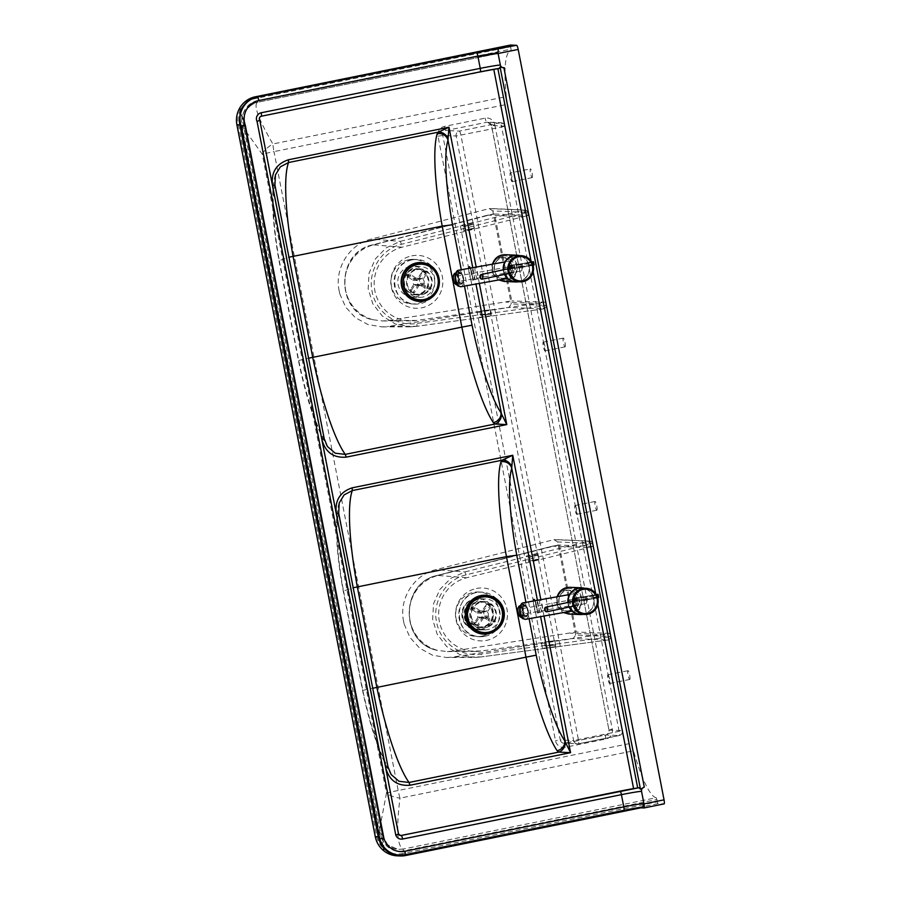 <?xml version="1.0" encoding="UTF-8"?>
<svg xmlns="http://www.w3.org/2000/svg" width="901" height="901" viewBox="0 0 901 901"><rect width="100%" height="100%" fill="white"/><g stroke="black" fill="none" stroke-linecap="round" stroke-linejoin="round"><path stroke-width="0.68" stroke-dasharray="4.5 3.38" d="M481.866 636.151A22.311 21.928 92.5 0 0 478.566 591.98A22.311 21.928 92.5 0 0 455.748 615.991A22.311 21.928 92.5 0 0 481.866 636.151M532.164 177.621A4.46 0.8 -101.5 0 0 532.198 177.621A4.46 0.8 -101.5 0 0 532.119 173.183A4.46 0.8 -101.5 0 0 530.464 168.87A4.46 0.8 -101.5 0 0 530.419 168.87A4.46 0.8 -101.5 0 0 530.498 173.307A4.46 0.8 -101.5 0 0 532.164 177.621M510.383 172.936A4.46 0.8 78.5 0 1 512.038 177.249A4.46 0.8 78.5 0 1 512.117 181.687A4.46 0.8 78.5 0 1 512.083 181.687A4.46 0.8 78.5 0 1 510.428 177.373A4.46 0.8 78.5 0 1 510.349 172.936A4.46 0.8 78.5 0 1 510.383 172.936L530.419 168.87M565.051 346.84A4.46 0.8 -101.5 0 0 565.085 346.84A4.46 0.8 -101.5 0 0 565.006 342.403A4.46 0.8 -101.5 0 0 563.35 338.089A4.46 0.8 -101.5 0 0 563.316 338.089A4.46 0.8 -101.5 0 0 563.395 342.526A4.46 0.8 -101.5 0 0 565.051 346.84M543.28 342.155A4.46 0.8 78.5 0 1 544.936 346.468A4.46 0.8 78.5 0 1 545.015 350.906A4.46 0.8 78.5 0 1 544.981 350.917A4.46 0.8 78.5 0 1 543.314 346.592A4.46 0.8 78.5 0 1 543.235 342.166A4.46 0.8 78.5 0 1 543.28 342.155M629.709 679.444A4.46 0.8 -101.5 0 0 629.743 679.444A4.46 0.8 -101.5 0 0 629.664 675.007A4.46 0.8 -101.5 0 0 628.008 670.693A4.46 0.8 -101.5 0 0 627.963 670.693A4.46 0.8 -101.5 0 0 628.042 675.131A4.46 0.8 -101.5 0 0 629.709 679.444M607.927 674.77A4.46 0.8 78.5 0 1 609.583 679.084A4.46 0.8 78.5 0 1 609.662 683.521A4.46 0.8 78.5 0 1 609.628 683.521A4.46 0.8 78.5 0 1 607.972 679.208A4.46 0.8 78.5 0 1 607.893 674.77A4.46 0.8 78.5 0 1 607.927 674.77M596.811 510.225A4.46 0.8 -101.5 0 0 596.845 510.225A4.46 0.8 -101.5 0 0 596.766 505.788A4.46 0.8 -101.5 0 0 595.111 501.474A4.46 0.8 -101.5 0 0 595.077 501.474A4.46 0.8 -101.5 0 0 595.156 505.911A4.46 0.8 -101.5 0 0 596.811 510.225M575.041 505.54A4.46 0.8 78.5 0 1 576.696 509.865A4.46 0.8 78.5 0 1 576.775 514.291A4.46 0.8 78.5 0 1 576.741 514.302A4.46 0.8 78.5 0 1 575.075 509.989A4.46 0.8 78.5 0 1 574.996 505.551A4.46 0.8 78.5 0 1 575.041 505.54M480.897 629.36A15.475 15.204 92.5 0 0 478.949 598.669A15.475 15.204 92.5 0 0 474.996 599.03L474.444 599.007A15.475 15.204 92.5 0 0 477.068 629.562A15.475 15.204 92.5 0 0 480.346 629.337L480.897 629.36A15.475 15.204 -87.5 0 1 462.438 615.282A15.475 15.204 -87.5 0 1 474.996 599.03M487.891 629.585A15.475 15.204 -87.5 0 1 469.793 615.608A15.475 15.204 -87.5 0 1 485.616 598.962A15.475 15.204 -87.5 0 1 487.891 629.585M478.859 599.199A15.475 15.204 92.5 0 0 481.483 629.754A15.475 15.204 92.5 0 0 484.761 629.529L482.553 629.439A15.475 15.204 -87.5 0 1 464.803 615.563A15.475 15.204 -87.5 0 1 476.652 599.097L478.859 599.199A15.475 15.204 -87.5 0 0 480.807 629.889A15.475 15.204 -87.5 0 0 484.761 629.529M410.011 266.493A15.475 15.204 92.5 0 0 412.286 297.116A15.475 15.204 92.5 0 0 428.11 280.47A15.475 15.204 92.5 0 0 410.011 266.493M422.558 297.116A15.475 15.204 -87.5 0 1 404.459 283.139A15.475 15.204 -87.5 0 1 420.283 266.493A15.475 15.204 -87.5 0 1 422.558 297.116M408.705 259.781A22.311 21.928 92.5 0 0 411.994 303.952A22.311 21.928 92.5 0 0 434.823 279.941A22.311 21.928 92.5 0 0 408.705 259.781M475.368 267.282A5.947 1.07 -101.5 0 0 475.323 267.282A5.947 1.07 -101.5 0 0 475.424 273.194A5.947 1.07 -101.5 0 0 477.631 278.95A5.947 1.07 -101.5 0 0 477.688 278.95A5.947 1.07 -101.5 0 0 477.575 273.037A5.947 1.07 -101.5 0 0 475.368 267.282M540.014 599.886A5.947 1.07 -101.5 0 0 539.969 599.897A5.947 1.07 -101.5 0 0 540.071 605.81A5.947 1.07 -101.5 0 0 542.289 611.554A5.947 1.07 -101.5 0 0 542.334 611.554A5.947 1.07 -101.5 0 0 542.233 605.641A5.947 1.07 -101.5 0 0 540.014 599.886M499.897 257.742A10.418 10.226 92.5 0 0 501.44 278.353A10.418 10.226 92.5 0 0 512.083 267.147A10.418 10.226 92.5 0 0 499.897 257.742M564.555 590.346A10.418 10.226 92.5 0 0 566.087 610.968A10.418 10.226 92.5 0 0 576.741 599.762A10.418 10.226 92.5 0 0 564.555 590.346M382.598 849.778L383.466 848.438L383.894 850.871M658 803.624L402.758 855.387L402.083 853.619L657.336 801.867L658 803.624L664.071 803.895M384.254 849.677L382.576 836.196L243.811 122.322C241.13 112.771 252.089 102.252 257.787 102.23C247.505 105.394 242.887 112.4 243.923 123.257L243.811 122.322M238.776 109.888L240.049 110.609A22.018 21.635 92.5 0 0 238.314 124.439L376.697 836.331A22.018 21.635 92.5 0 0 383.466 848.438L240.308 109.156L239.553 108.334M382.283 835.058L379.163 831.522L386.473 793.139A17.851 7.658 -172.6 0 0 399.999 798.162C396.17 828.807 397.15 845.791 402.961 849.102L397.949 849.373L387.768 844.868L382.283 835.058L243.867 122.829L240.308 109.156M510.518 45.061L510.563 46.784L255.31 98.547A22.018 21.635 92.5 0 0 240.522 109.607M240.026 114.044A23.798 23.392 -87.5 0 1 258.058 96.925L497.679 48.609M657.336 801.867L656.874 799.514L403.625 850.859C395.742 852.121 389.311 849.598 384.31 843.268L382.576 840.385M403.625 850.859L402.961 849.102L656.21 797.745L656.874 799.514M656.21 797.745A84.018 15.159 78.5 0 1 633.516 750.815L399.999 798.162A17.851 3.221 -101.5 0 1 398.186 790.492A17.851 0.788 -11 0 0 386.473 793.139L262.292 154.262L241.997 125.847L243.923 123.257M631.691 743.145L507.5 104.268L273.994 151.616A17.851 3.221 -101.5 0 1 272.845 143.98L506.351 96.632A84.018 15.159 78.5 0 1 510.676 50.918A84.018 15.159 78.5 0 1 511.036 50.873L257.787 102.23C253.057 104.493 258.08 118.403 272.845 143.98A17.851 8.976 -30.3 0 0 262.292 154.262A17.851 0.788 169 0 1 273.994 151.616L398.186 790.492L631.691 743.145A17.851 3.221 -101.5 0 0 633.516 750.815M506.351 96.632A17.851 3.221 -101.5 0 0 507.5 104.268M257.787 102.23L257.765 100.495L511.013 49.138L511.036 50.873L257.359 102.286C250.827 103.908 246.288 107.32 243.732 112.524C241.682 117.243 241.108 121.68 241.997 125.847L379.163 831.522C378.825 832.727 382.677 842.277 386.585 844.642L397.938 849.373C391.169 849.463 383.781 842.345 382.531 835.993M511.013 49.138L510.563 46.784M499.131 68.431L260.997 116.24A2.478 2.433 92.5 0 0 259.511 120.148L398.276 834.022A2.523 2.478 92.5 0 0 400.551 835.542M259.511 120.148L259.725 120.16A2.478 2.433 -87.5 0 1 261.211 116.252L261.267 116.24M398.276 834.022L259.725 120.16M642.695 806.958L404.774 854.711A22.131 21.748 -87.5 0 1 399.706 855.128M476.652 599.097A15.475 15.204 92.5 0 0 478.6 629.799A15.475 15.204 92.5 0 0 482.553 629.439M480.346 629.337A15.475 15.204 -87.5 0 1 461.886 615.259A15.475 15.204 -87.5 0 1 474.444 599.007M343.518 590.977L362.833 690.369A92.488 16.68 -101.5 0 0 387.959 766.841L338.641 513.165A92.488 16.68 -101.5 0 0 343.518 590.977L353.192 587.756M362.833 690.369L372.732 688.251M279.31 260.659L298.715 360.49A92.488 16.68 -101.5 0 0 324.18 438.742L274.873 185.099A92.488 16.68 -101.5 0 0 279.31 260.659L288.939 257.224M298.715 360.49L308.57 358.215M414.55 270.424A12.49 12.276 92.5 0 0 418.785 294.413A12.49 12.276 92.5 0 0 431.399 279.715A12.49 12.276 92.5 0 0 414.55 270.424M411.261 270.277A12.49 12.276 92.5 0 0 415.485 294.278A12.49 12.276 92.5 0 0 428.11 279.569A12.49 12.276 92.5 0 0 411.261 270.277M424.326 293.996A13.087 12.862 92.5 0 0 419.9 268.858A13.087 12.862 92.5 0 0 406.678 284.265A13.087 12.862 92.5 0 0 424.326 293.996M421.015 293.85A13.087 12.862 92.5 0 0 416.589 268.712A13.087 12.862 92.5 0 0 403.366 284.119A13.087 12.862 92.5 0 0 421.015 293.85M419.922 299.83A17.851 17.536 92.5 0 0 438.134 280.639A17.851 17.536 92.5 0 0 421.454 264.162M420.891 273.544L423.053 271.077A12.49 12.276 -87.5 0 1 424.033 271.73L421.859 274.197A9.517 9.359 92.5 0 0 420.891 273.544L417.647 278.533A3.57 3.503 92.5 0 0 413.66 279.366L408.761 276.078A9.517 9.359 92.5 0 0 408.119 277.069L406.227 275.458A12.49 12.276 -87.5 0 1 406.869 274.467L406.171 275.469L410.09 275.627L417.433 280.549A3.57 3.503 92.5 0 0 418.244 284.603L413.39 292.082L409.482 291.901L410.597 289.412A9.517 9.359 92.5 0 0 411.566 290.066L410.507 292.577A12.49 12.276 -87.5 0 1 409.527 291.924L414.37 292.746L419.224 285.257L414.809 285.065A3.57 3.503 92.5 0 0 418.796 284.232L423.211 284.423L430.554 289.356L426.691 289.187L423.695 287.52A9.517 9.359 92.5 0 0 424.337 286.529L427.333 288.196A12.49 12.276 -87.5 0 1 426.691 289.187M424.337 286.529L419.438 283.241A3.57 3.503 92.5 0 0 418.627 279.186L423.042 279.378L427.896 271.899L424.033 271.73M418.627 279.186L421.859 274.197M427.896 271.899A12.49 12.276 92.5 0 0 426.916 271.246L423.053 271.077M418.796 284.232L423.695 287.52M430.554 289.356A12.49 12.276 92.5 0 0 431.196 288.365L427.333 288.196M417.433 280.549L413.018 280.357A3.57 3.503 92.5 0 0 413.829 284.412L418.244 284.603M413.829 284.412L410.597 289.412M413.39 292.082A12.49 12.276 92.5 0 0 414.37 292.746M426.916 271.246L422.062 278.724A3.57 3.503 92.5 0 0 418.075 279.558L410.732 274.625L406.869 274.467L408.761 276.078M418.075 279.558L413.66 279.366M410.732 274.625A12.49 12.276 92.5 0 0 410.09 275.627M411.566 290.066L414.809 285.065M431.196 288.365L423.853 283.432L419.438 283.241M408.119 277.069L413.018 280.357M419.224 285.257A3.57 3.503 92.5 0 0 423.211 284.423M422.062 278.724L417.647 278.533M423.853 283.432A3.57 3.503 92.5 0 0 423.042 279.378M504.515 274.433A13.391 13.155 -87.5 0 1 503.254 269.838M519.663 255.614A13.391 13.155 -87.5 0 1 518.537 281.776M504.166 281.45C513.367 280.481 517.681 275.143 517.118 265.435C515.44 258.981 511.441 255.4 505.123 254.69M492.464 264.162L492.171 270.705C493.072 274.828 495.28 277.913 498.805 279.952M515.789 281.653A13.087 12.862 92.5 0 0 528.966 266.02A13.087 12.862 92.5 0 0 516.915 255.501M503.535 269.771A13.087 12.862 92.5 0 0 504.808 274.377M520.981 266.414A2.376 0.901 78 0 1 521.927 268.949A2.376 0.901 78 0 1 521.442 270.829A2.376 0.901 78 0 1 520.913 270.582A2.376 0.901 78 0 1 519.967 268.048A2.376 0.901 78 0 1 520.451 266.167A2.376 0.901 78 0 1 520.981 266.414M510.912 266.493A2.782 0.89 79.8 0 0 510.574 269.444A2.782 0.89 79.8 0 0 511.926 271.967A2.782 0.89 79.8 0 0 511.971 271.956A2.782 0.89 79.8 0 0 512.297 269.005A2.782 0.89 79.8 0 0 510.946 266.482A2.782 0.89 79.8 0 0 510.912 266.493L457.854 275.988L457.077 279.096L458.913 281.461C460.231 279.254 459.904 277.429 457.911 275.976M458.271 270.289C462.911 269.512 465.727 285.808 461.098 286.698M514.133 277.193A8.334 2.647 79.8 0 0 515.113 268.363A8.334 2.647 79.8 0 0 511.081 260.828A8.334 2.647 79.8 0 0 510.957 260.851A8.334 2.647 79.8 0 0 509.977 269.681A8.334 2.647 79.8 0 0 514.02 277.226A8.334 2.647 79.8 0 0 514.133 277.193M511.779 265.694L509.808 266.347L511.104 272.969L513.063 272.316L511.779 265.694L512.883 265.491L514.178 272.113L512.207 272.766L510.923 266.155L512.883 265.491M510.923 266.155L509.808 266.347M512.207 272.766L511.104 272.969M514.178 272.113L513.063 272.316M533.595 262.191L532.75 261.718M533.279 262.202L532.345 262.957L532.671 261.729L519.776 264.049A1.194 1.014 -96.8 0 1 520.913 265.007L521.138 266.178L533.313 263.982L534.045 264.522M509.178 268.96L509.684 268.847A1.194 1.014 83.2 0 0 510.45 267.462L510.225 266.291A1.194 1.014 83.2 0 0 508.997 265.344L508.119 266.144L509.178 268.96L519.809 267.687L533.662 265.187L533.73 264.534M510.45 267.462L521.138 266.178A1.194 1.014 -96.8 0 1 520.373 267.563L533.347 265.232L532.345 262.957L510.225 266.291M456.739 283.77A4.764 2.275 80.4 0 0 457.956 278.544A4.764 2.275 80.4 0 0 454.96 274.433A4.764 2.275 80.4 0 0 454.78 274.478A4.764 2.275 80.4 0 0 453.552 279.693A4.764 2.275 80.4 0 0 456.548 283.815A4.764 2.275 80.4 0 0 456.739 283.77M459.938 273.6A4.764 2.275 -99.6 0 1 460.118 273.555A4.764 2.275 -99.6 0 1 463.114 277.677A4.764 2.275 -99.6 0 1 461.886 282.891A4.764 2.275 -99.6 0 1 461.706 282.937A4.764 2.275 -99.6 0 1 458.71 278.826A4.764 2.275 -99.6 0 1 459.938 273.6M569.162 607.037A13.391 13.155 -87.5 0 1 567.9 602.442M584.321 588.229A13.391 13.155 -87.5 0 1 583.195 614.381M568.824 614.054C578.014 613.085 582.328 607.747 581.764 598.039C580.086 591.585 576.088 588.004 569.77 587.294M557.111 596.766L556.829 603.31C557.719 607.432 559.938 610.518 563.463 612.556M580.435 614.257A13.087 12.862 92.5 0 0 593.624 598.624A13.087 12.862 92.5 0 0 581.562 588.105M568.193 602.386A13.087 12.862 92.5 0 0 569.455 606.981M585.639 599.019A2.376 0.901 78 0 1 586.585 601.553A2.376 0.901 78 0 1 586.101 603.433A2.376 0.901 78 0 1 585.571 603.186A2.376 0.901 78 0 1 584.625 600.652A2.376 0.901 78 0 1 585.109 598.782A2.376 0.901 78 0 1 585.639 599.019M575.559 599.097A2.782 0.89 79.8 0 0 575.232 602.048A2.782 0.89 79.8 0 0 576.584 604.571A2.782 0.89 79.8 0 0 576.617 604.56A2.782 0.89 79.8 0 0 576.944 601.609A2.782 0.89 79.8 0 0 575.604 599.086A2.782 0.89 79.8 0 0 575.559 599.097M521.724 611.7L523.56 614.065C524.889 611.858 524.551 610.033 522.557 608.592L521.724 611.7M522.918 602.904C527.569 602.116 530.374 618.424 525.745 619.302M578.791 609.797A8.334 2.647 79.8 0 0 579.771 600.978A8.334 2.647 79.8 0 0 575.728 593.432A8.334 2.647 79.8 0 0 575.615 593.466A8.334 2.647 79.8 0 0 574.635 602.285A8.334 2.647 79.8 0 0 578.667 609.831A8.334 2.647 79.8 0 0 578.791 609.797M576.426 598.298L574.466 598.962L575.75 605.573L577.721 604.92L576.426 598.298L577.541 598.106L578.825 604.717L576.865 605.382L575.581 598.76L577.541 598.106M575.581 598.76L574.466 598.962M576.865 605.382L575.75 605.573M578.825 604.717L577.721 604.92M598.241 594.795L597.408 594.322M597.926 594.806L596.991 595.561L597.318 594.333L584.434 596.653A1.194 1.014 -96.8 0 1 585.56 597.622L585.796 598.782L597.96 596.597L598.692 597.126M573.836 601.564L574.331 601.451A1.194 1.014 83.2 0 0 575.097 600.066L574.872 598.895A1.194 1.014 83.2 0 0 573.655 597.949L572.766 598.76L573.791 601.575L598.309 597.802L598.388 597.138M575.097 600.066L585.796 598.782A1.194 1.014 -96.8 0 1 585.019 600.179L598.005 597.836L596.991 595.561L574.872 598.895M521.386 616.374A4.764 2.275 80.4 0 0 522.614 611.16A4.764 2.275 80.4 0 0 519.618 607.037A4.764 2.275 80.4 0 0 519.426 607.083A4.764 2.275 80.4 0 0 518.21 612.308A4.764 2.275 80.4 0 0 521.206 616.419A4.764 2.275 80.4 0 0 521.386 616.374M524.585 606.204A4.764 2.275 -99.6 0 1 524.765 606.159A4.764 2.275 -99.6 0 1 527.772 610.281A4.764 2.275 -99.6 0 1 526.544 615.496A4.764 2.275 -99.6 0 1 526.364 615.552A4.764 2.275 -99.6 0 1 523.357 611.43A4.764 2.275 -99.6 0 1 524.585 606.204M478.758 603.118A12.49 12.276 92.5 0 0 482.981 627.119A12.49 12.276 92.5 0 0 495.606 612.41A12.49 12.276 92.5 0 0 478.758 603.118M475.469 602.983A12.49 12.276 92.5 0 0 479.692 626.972A12.49 12.276 92.5 0 0 492.318 612.263A12.49 12.276 92.5 0 0 475.469 602.983M488.533 626.691A13.087 12.862 92.5 0 0 484.107 601.553A13.087 12.862 92.5 0 0 470.874 616.96A13.087 12.862 92.5 0 0 488.533 626.691M485.222 626.544A13.087 12.862 92.5 0 0 480.796 601.406A13.087 12.862 92.5 0 0 467.563 616.813A13.087 12.862 92.5 0 0 485.222 626.544M484.197 632.525A17.851 17.536 92.5 0 0 502.409 613.344A17.851 17.536 92.5 0 0 485.74 596.856M485.166 606.238L487.328 603.771A12.49 12.276 -87.5 0 1 488.308 604.436L486.146 606.891A9.517 9.359 92.5 0 0 485.166 606.238L481.922 611.238A3.57 3.503 92.5 0 0 477.947 612.072L473.036 608.783A9.517 9.359 92.5 0 0 472.394 609.774L470.502 608.152A12.49 12.276 -87.5 0 1 471.144 607.161L470.446 608.175L474.365 608.321L481.708 613.254A3.57 3.503 92.5 0 0 482.531 617.309L477.676 624.787L473.757 624.607L474.782 625.271A12.49 12.276 -87.5 0 1 473.813 624.618L474.872 622.107A9.517 9.359 92.5 0 0 475.841 622.76L474.782 625.271L478.645 625.44L483.499 617.962L479.084 617.771A3.57 3.503 92.5 0 0 483.071 616.937L487.486 617.129L494.829 622.05L490.966 621.893L487.97 620.226A9.517 9.359 92.5 0 0 488.612 619.235L491.608 620.89A12.49 12.276 -87.5 0 1 490.966 621.893M488.612 619.235L483.713 615.946A3.57 3.503 92.5 0 0 482.902 611.892L487.317 612.083L492.171 604.594L488.308 604.436M482.902 611.892L486.146 606.891M492.171 604.594A12.49 12.276 92.5 0 0 491.191 603.94L487.328 603.771M483.071 616.937L487.97 620.226M494.829 622.05A12.49 12.276 92.5 0 0 495.471 621.059L491.608 620.89M481.708 613.254L477.293 613.063A3.57 3.503 92.5 0 0 478.116 617.117L482.531 617.309M478.116 617.117L474.872 622.107M477.676 624.787A12.49 12.276 92.5 0 0 478.645 625.44M491.191 603.94L486.337 611.43A3.57 3.503 92.5 0 0 482.362 612.263L475.007 607.33L471.144 607.161L473.036 608.783M482.362 612.263L477.947 612.072M475.007 607.33A12.49 12.276 92.5 0 0 474.365 608.321M475.841 622.76L479.084 617.771M495.471 621.059L488.128 616.138L483.713 615.946M472.394 609.774L477.293 613.063M483.499 617.962A3.57 3.503 92.5 0 0 487.486 617.129M486.337 611.43L481.922 611.238M488.128 616.138A3.57 3.503 92.5 0 0 487.317 612.083M485.031 314.663C478.915 315.463 479.569 315.463 486.99 314.674C492.701 313.953 492.656 313.886 486.844 314.46L480.672 315.271L479.884 311.295L486.157 310.304C491.811 309.651 491.833 309.741 486.191 310.597C478.791 311.521 478.127 311.509 484.209 310.575M468.126 229.428C462.19 231.118 462.855 231.14 470.108 229.496C475.604 227.976 475.593 227.795 470.052 228.955L463.902 230.724L463.114 226.714L469.072 224.89C474.748 223.606 474.827 223.786 469.297 225.408C462.055 227.153 461.391 227.131 467.315 225.34M338.742 288.68L339.733 293.692L338.742 288.68C335.195 266.831 350.174 244.025 371.336 239.058L489.243 208.604L524.01 210.091L400.247 241.378L386.225 247.831L375.357 258.925L369.061 273.206L368.16 288.816L372.755 303.727L382.261 316.003L395.426 324.056L410.541 326.815L416.848 326.308L388.646 326.399L508.851 307.444L511.261 303.907L546.017 305.349A2.973 2.928 -87.6 0 1 543.54 308.885L508.851 307.444M492.813 210.902L489.243 208.604L490.088 208.514L524.844 210.001A2.973 2.928 -87.5 0 0 524.01 210.091L525.869 216.049L402.105 247.189A37.392 36.738 92.5 0 0 374.444 288.083A37.392 36.738 92.5 0 0 410.991 320.857A37.392 36.738 92.5 0 0 416.476 320.418L545.398 302.229L546.074 305.36L543.697 305.968L543.551 308.885L416.848 326.308L416.983 323.391C396.789 327.086 375.616 312.028 372.09 291.44C367.597 271.021 381.427 248.856 401.497 244.295L527.637 212.399L492.813 210.902L511.261 303.907M339.733 293.692L345.601 307.027L355.366 317.704L367.991 324.574L382.125 326.917L388.646 326.399M523.008 216.634L487.711 215.136L493.421 213.954L372.823 244.813C336.062 252.393 335.487 311.397 372.113 319.63C335.262 311.791 335.803 252.066 372.766 244.824L487.711 215.136L494.525 213.999L511.757 300.889L388.331 320.508L382.666 320.97L372.113 319.63M490.516 309.865L491.349 314.066L492.948 315.485L479.523 317.287L480.672 315.271M416.476 320.418L388.331 320.508M470.108 229.496C475.604 227.976 475.593 227.795 470.052 228.955M525.869 216.049L528.234 215.44L494.525 213.999M528.234 215.44L527.581 212.388A2.973 2.928 -87.5 0 0 524.844 210.001A2.973 2.973 0 0 1 527.637 212.399L528.234 215.44M372.699 319.641A38.675 38 -87.5 0 1 344.779 281.968A38.675 38 -87.5 0 1 373.521 244.847L488.792 215.181M416.848 326.308L410.552 326.815M545.398 302.229L511.757 300.889M469.072 224.89C474.748 223.606 474.827 223.786 469.297 225.408M486.99 314.674C492.701 313.953 492.656 313.886 486.844 314.46M486.157 310.304C491.811 309.651 491.833 309.741 486.191 310.597M540.217 303.434L506.024 302.083M549.385 645.567C543.258 646.321 543.922 646.332 551.356 645.567C557.066 644.868 557.009 644.801 551.198 645.364L545.026 646.141L544.249 642.165L550.522 641.208C556.187 640.566 556.199 640.656 550.556 641.489C543.157 642.39 542.503 642.379 548.585 641.456M532.795 560.253C526.86 561.92 527.524 561.942 534.777 560.321C540.285 558.834 540.273 558.654 534.732 559.791L528.583 561.537L527.795 557.528L533.775 555.714C539.451 554.464 539.519 554.633 533.989 556.232C526.736 557.956 526.083 557.933 532.007 556.165M403.186 619.122L404.166 624.145L403.186 619.122C399.729 597.262 414.787 574.523 435.971 569.635L554.002 539.643L588.77 541.118L464.871 571.932L450.804 578.341L439.891 589.423L433.561 603.704L432.626 619.347L437.21 634.281L446.727 646.591L459.915 654.644L475.052 657.403L481.168 656.93L452.955 657.032L573.227 638.55L575.649 635.025L610.405 636.466A2.973 2.928 -87.6 0 1 607.916 640.003L573.227 638.55M404.166 624.145L410.011 637.548L419.787 648.269L432.457 655.185L446.637 657.527L475.052 657.403L481.179 656.93L481.303 654.002C461.098 657.617 439.981 642.481 436.535 621.881C432.12 601.44 446.04 579.332 466.121 574.849L592.374 543.449L557.561 541.94L575.649 635.025M446.637 657.527L452.955 657.032M557.561 541.94L554.002 539.643L554.825 539.553L589.581 541.039A2.973 2.928 -87.5 0 1 592.317 543.427L592.914 546.479L558.147 545.004L552.437 546.164L559.251 545.049L576.156 632.006L452.662 651.153L447.166 651.581L436.444 650.207C399.627 642.222 400.382 582.508 437.379 575.412L552.437 546.164L437.435 575.401C400.641 582.823 399.853 641.827 436.444 650.207M590.594 547.087L592.971 546.49L592.374 543.449A2.973 2.973 0 0 0 589.581 541.039A2.973 2.928 -87.5 0 0 588.77 541.118L590.594 547.087L466.718 577.755A37.392 36.738 92.5 0 0 438.922 618.615A37.392 36.738 92.5 0 0 475.491 651.457A37.392 36.738 92.5 0 0 480.807 651.04L609.797 633.347L610.461 636.478A2.973 2.973 0 0 1 607.927 640.003L481.179 656.93L607.927 640.003L608.085 637.075L481.303 654.002M480.807 651.04L452.662 651.153M587.734 547.662L552.437 546.164L559.251 545.049M534.777 560.321C540.285 558.834 540.273 558.654 534.732 559.791M437.03 650.218A38.675 38 -87.5 0 1 409.257 612.432A38.675 38 -87.5 0 1 438.134 575.424L553.518 546.209M609.797 633.347L576.156 632.006M533.775 555.714C539.451 554.464 539.519 554.633 533.989 556.232M551.356 645.567C557.066 644.868 557.009 644.801 551.198 645.364M550.522 641.208C556.187 640.566 556.199 640.656 550.556 641.489M604.616 634.529L570.423 633.178M484.952 636.286A22.311 21.928 92.5 0 0 481.663 592.103A22.311 21.928 92.5 0 0 458.834 616.115A22.311 21.928 92.5 0 0 484.952 636.286M476.426 588.466A26.478 26.016 -87.5 0 1 506.993 609.256A26.478 26.016 -87.5 0 1 486.517 640.397A26.478 26.016 -87.5 0 1 455.951 619.606A26.478 26.016 -87.5 0 1 476.426 588.466M411.791 259.916A22.311 21.928 92.5 0 0 415.079 304.087A22.311 21.928 92.5 0 0 437.909 280.076A22.311 21.928 92.5 0 0 411.791 259.916M411.768 255.861A26.478 26.016 -87.5 0 1 442.346 276.652A26.478 26.016 -87.5 0 1 421.871 307.793A26.478 26.016 -87.5 0 1 391.293 287.002A26.478 26.016 -87.5 0 1 411.768 255.861M471.381 273.881A5.947 1.07 78.5 0 1 471.302 268.104A5.947 1.07 78.5 0 1 471.347 268.093A5.947 1.07 78.5 0 1 473.588 273.983A5.947 1.07 78.5 0 1 473.667 279.76A5.947 1.07 78.5 0 1 471.381 273.881M468.711 268.408A7.737 1.397 -101.5 0 0 469.331 274.219A7.737 1.397 -101.5 0 0 472.237 281.867A7.737 1.397 -101.5 0 0 472.203 274.343A7.737 1.397 -101.5 0 0 470.39 268.115M536.039 606.486A5.947 1.07 78.5 0 1 535.96 600.708A5.947 1.07 78.5 0 1 536.005 600.708A5.947 1.07 78.5 0 1 538.246 606.587A5.947 1.07 78.5 0 1 538.325 612.365A5.947 1.07 78.5 0 1 538.269 612.376A5.947 1.07 78.5 0 1 536.039 606.486M533.369 601.023A7.737 1.397 -101.5 0 0 533.978 606.823A7.737 1.397 -101.5 0 0 536.895 614.471A7.737 1.397 -101.5 0 0 536.85 606.947A7.737 1.397 -101.5 0 0 535.036 600.719M506.294 278.274A10.418 10.226 -87.5 0 1 494.108 268.858A10.418 10.226 -87.5 0 1 504.763 257.652A10.418 10.226 -87.5 0 1 506.294 278.274M502.319 256.109A12.197 11.983 92.5 0 0 492.881 270.458A12.197 11.983 92.5 0 0 506.97 280.031A12.197 11.983 92.5 0 0 516.408 265.682A12.197 11.983 92.5 0 0 502.319 256.109M570.952 610.878A10.418 10.226 -87.5 0 1 558.766 601.463A10.418 10.226 -87.5 0 1 569.409 590.256A10.418 10.226 -87.5 0 1 570.952 610.878M566.977 588.713A12.197 11.983 92.5 0 0 557.539 603.062A12.197 11.983 92.5 0 0 571.617 612.646A12.197 11.983 92.5 0 0 581.055 598.298A12.197 11.983 92.5 0 0 566.977 588.713M384.276 849.159A22.018 21.635 92.5 0 0 402.083 853.619M405.743 855.511L402.758 855.387A23.798 23.392 -87.5 0 1 397.195 855.826M375.3 836.669L376.697 836.331M236.895 124.788L238.314 124.439M255.276 96.812L255.31 98.547M529.101 618.705L525.925 602.352M544.013 616.036L540.825 599.683M537.424 600.291L540.6 616.644M464.454 286.101L461.278 269.748M479.355 283.432L476.178 267.079M472.766 267.687L475.942 284.04M531.027 260.963L533.167 271.933M595.685 593.579L597.813 604.537M477.688 278.95L473.667 279.76A5.947 1.07 78.5 0 1 473.622 279.772L472.665 280.515L472.169 274.332L470.085 267.8L475.323 267.282M257.765 100.495C250.016 102.399 245.004 107.253 242.763 115.046L242.234 118.391M494.784 124.698L612.286 729.224A8.334 8.188 -87.5 0 1 605.844 739.023L565.118 747.278A8.334 8.188 -87.5 0 1 555.5 740.735L437.999 136.209A8.334 8.188 -87.5 0 1 444.441 126.41L485.166 118.155A8.334 8.188 -87.5 0 1 494.784 124.698L491.462 125.521L608.975 730.058L491.541 125.543L487.7 122.198A4.167 4.088 92.5 0 0 486.731 122.277A4.167 0.755 78.5 0 1 485.166 118.155M444.441 126.41A4.167 0.755 78.5 0 0 446.006 130.532L459.364 131.107L500.089 122.851L486.731 122.277L446.006 130.532A4.167 4.088 92.5 0 0 442.785 135.432L560.298 739.958L573.644 740.532L456.143 136.006L442.785 135.432L437.999 136.209M612.286 729.224L608.975 730.058C609.2 732.626 608.141 734.27 605.799 734.979A4.167 0.755 78.5 0 1 605.832 734.968A4.167 4.088 92.5 0 0 609.053 730.069L622.4 730.655L504.898 126.117A4.167 4.088 92.5 0 0 500.089 122.851A4.167 0.755 78.5 0 1 501.654 126.973L456.143 136.006A4.167 4.088 92.5 0 1 459.364 131.107A4.167 0.755 78.5 0 1 460.929 135.229L578.431 739.755A4.167 0.755 78.5 0 1 578.487 743.798A4.167 0.755 78.5 0 1 578.453 743.809L565.107 743.235A4.167 0.755 78.5 0 1 565.107 743.235L605.832 734.968L619.178 735.554A4.167 4.088 92.5 0 0 622.4 730.655L622.478 730.666C622.715 733.177 621.634 734.811 619.212 735.543A4.167 0.755 78.5 0 1 619.178 735.554L578.453 743.809A4.167 4.088 92.5 0 1 573.644 740.532L622.478 730.666L504.965 126.14L501.654 126.973L619.156 731.499A4.167 0.755 78.5 0 1 619.212 735.543L578.487 743.798L564.127 743.302A4.167 4.088 92.5 0 0 565.107 743.235A4.167 0.755 78.5 0 0 565.118 747.278M491.541 125.543A4.167 4.088 92.5 0 0 487.7 122.198L501.057 122.773L504.965 126.14L491.541 125.543M605.844 739.023A4.167 0.755 78.5 0 1 605.799 734.979L564.127 743.302A4.167 4.088 92.5 0 1 560.298 739.958L555.5 740.735M481.111 274.557A2.376 0.901 -102 0 0 480.627 276.427A2.376 0.901 -102 0 0 481.573 278.961M533.088 262.822L533.313 263.982M531.669 261.932L519.686 264.061A1.194 1.014 -96.8 0 1 519.776 264.049L509.088 265.333M519.854 267.676L533.099 265.311M520.373 267.563L509.684 268.847M508.119 266.144L518.785 264.871L519.167 264.184L508.502 265.457M531.691 261.966L519.167 264.184M532.942 264.759L519.235 267.203L518.785 264.871L532.007 262.529M509.144 268.96L519.809 267.687L519.235 267.203L508.569 268.487M519.686 264.061L508.997 265.344M459.172 272.53A5.947 2.838 80.4 0 0 457.64 279.051A5.947 2.838 80.4 0 0 461.391 284.198A5.947 2.838 80.4 0 0 461.616 284.142A5.947 2.838 80.4 0 0 463.148 277.621A5.947 2.838 80.4 0 0 459.397 272.474A5.947 2.838 80.4 0 0 459.172 272.53M462.01 283.477A5.35 2.557 -99.6 0 1 458.474 279.107A5.35 2.557 -99.6 0 1 459.814 273.026A5.35 2.557 -99.6 0 1 463.351 277.384A5.35 2.557 -99.6 0 1 462.01 283.477M455.275 273.172A5.947 2.838 -99.6 0 1 459.026 278.319A5.947 2.838 -99.6 0 1 457.494 284.84A5.947 2.838 -99.6 0 1 457.269 284.896A5.947 2.838 -99.6 0 1 457.201 284.907L461.695 284.119C464.961 279.918 464.195 276.033 459.397 272.474L455.275 273.172M455.365 283.984A5.35 2.557 80.4 0 0 456.863 284.344A5.35 2.557 80.4 0 0 458.192 278.263A5.35 2.557 80.4 0 0 454.656 273.893A5.35 2.557 80.4 0 0 453.777 274.67M545.758 607.161A2.376 0.901 -102 0 0 545.274 609.042A2.376 0.901 -102 0 0 546.22 611.576M597.735 595.426L597.96 596.597M572.766 598.76L583.443 597.476L583.825 596.789L596.338 594.57L584.344 596.676A1.194 1.014 -96.8 0 1 584.434 596.653L573.734 597.937M584.501 600.291L597.757 597.915M585.019 600.179L574.331 601.451M583.825 596.789L573.16 598.061M597.588 597.374L583.893 599.818L583.443 597.476L596.665 595.133M573.791 601.575L584.456 600.291L573.227 601.091M584.344 596.676L573.655 597.949M523.83 605.134A5.947 2.838 80.4 0 0 522.298 611.655A5.947 2.838 80.4 0 0 526.049 616.813A5.947 2.838 80.4 0 0 526.274 616.746A5.947 2.838 80.4 0 0 527.806 610.225A5.947 2.838 80.4 0 0 524.055 605.078A5.947 2.838 80.4 0 0 523.83 605.134M526.668 616.081A5.35 2.557 -99.6 0 1 523.132 611.723A5.35 2.557 -99.6 0 1 524.461 605.63A5.35 2.557 -99.6 0 1 527.997 609.988A5.35 2.557 -99.6 0 1 526.668 616.081M519.933 605.776A5.947 2.838 -99.6 0 1 523.684 610.923A5.947 2.838 -99.6 0 1 522.152 617.444A5.947 2.838 -99.6 0 1 521.916 617.512A5.947 2.838 -99.6 0 1 521.848 617.523L526.353 616.735C529.619 612.522 528.853 608.637 524.055 605.078L519.933 605.776M520.012 616.588A5.35 2.557 80.4 0 0 521.51 616.96A5.35 2.557 80.4 0 0 522.85 610.867A5.35 2.557 80.4 0 0 519.303 606.508A5.35 2.557 80.4 0 0 518.435 607.274M401.497 244.295L400.247 241.378L371.336 239.058M402.105 247.189L372.766 244.824M372.823 244.813L373.521 244.847M543.089 302.849L543.697 305.968L416.983 323.391M466.121 574.849L464.871 571.932L435.971 569.635M466.718 577.755L437.379 575.412M437.435 575.401L438.134 575.424M609.853 633.358L610.461 636.478L608.085 637.075L607.488 633.955M476.64 636.557L479.737 636.692C454.735 637.086 451.694 596.057 476.483 592.52L481.663 592.103L478.566 591.98M532.198 177.621L512.117 181.687M565.085 346.84L545.015 350.906M629.743 679.444L609.662 683.521M596.845 510.225L576.775 514.291M477.068 629.562L479.276 629.653M484.276 629.867L481.483 629.754M412.286 297.116L418.942 297.398M411.994 303.952L415.079 304.087C390.088 304.482 387.036 263.452 411.825 259.905L417.005 259.499L413.919 259.364M542.334 611.554L537.323 613.119L536.816 606.936L534.744 600.404L539.969 599.897M502.33 257.551L504.763 257.652L502.341 257.844C490.775 259.499 492.194 278.646 503.862 278.465L501.44 278.353M566.988 590.155L569.409 590.256L566.999 590.448C555.421 592.103 556.852 611.25 568.52 611.069L566.087 610.968M510.676 50.918L257.359 102.286M420.283 266.493L413.627 266.2M485.616 598.962L478.949 598.669M478.6 629.799L480.807 629.889M574.996 505.551L595.077 501.474M607.893 674.77L627.963 670.693M543.235 342.166L563.316 338.089M339.204 502.938C338.28 504.414 337.391 510.394 336.535 520.891L337.03 544.429C338.078 558.654 340.127 574.117 343.191 590.808L362.551 690.414C370.525 728.391 380.064 756.435 391.147 774.556M275.447 174.839C274.535 176.224 273.634 182.205 272.744 192.803L272.654 204.302C273.093 220.599 275.199 239.317 278.972 260.445L298.422 360.501C306.43 399.256 316.082 427.907 327.367 446.445M418.785 294.413L415.485 294.278M416.589 268.712L419.9 268.858M415.462 294.875L418.774 295.01M416.566 269.309L419.855 269.455M420.485 285.561L416.071 285.369M420.801 278.42L416.386 278.229M521.442 270.829L508.705 273.544M520.451 266.167L507.826 268.858M511.926 271.967L458.846 281.472M511.081 260.828L504.943 261.921M514.02 277.226L507.398 278.409M454.96 274.433L460.118 273.555M461.706 282.937L456.548 283.815M586.101 603.433L573.351 606.148M585.109 598.782L572.473 601.474M576.584 604.571L523.504 614.077M575.728 593.432L569.59 594.525M578.667 609.831L572.056 611.013M522.557 608.592L575.604 599.086M519.618 607.037L524.765 606.159M526.364 615.552L521.206 616.419M482.981 627.119L479.692 626.972M480.796 601.406L484.107 601.553M479.659 627.569L482.97 627.715M480.762 602.003L484.062 602.15M484.772 618.255L480.357 618.063M485.076 611.126L480.661 610.934M382.125 326.917L410.541 326.815M410.991 320.857L382.666 320.97M545.454 302.252L546.074 305.36A2.973 2.973 0 0 1 543.551 308.885L416.859 326.308M474.32 228.19L473.498 224.034L474.298 222.209L461.515 225.318L463.114 226.714M475.491 651.457L447.178 651.581M539.001 559.048L538.19 554.881L539.012 553.056L526.207 556.12L527.795 557.528M554.892 640.78L555.714 644.981L557.314 646.411L543.855 648.157L545.026 646.141"/><path stroke-width="1.35" d="M489.243 633.121A19.045 18.707 92.5 0 0 503.963 610.72A19.045 18.707 92.5 0 0 481.979 595.775A19.045 18.707 92.5 0 0 467.259 618.165A19.045 18.707 92.5 0 0 489.243 633.121M423.909 300.652A19.045 18.707 92.5 0 0 438.629 278.251A19.045 18.707 92.5 0 0 416.645 263.306A19.045 18.707 92.5 0 0 401.925 285.696A19.045 18.707 92.5 0 0 423.909 300.652M383.894 850.871L382.598 849.778L383.894 850.871A23.798 23.392 -87.5 0 0 397.195 855.826C392.239 855.567 387.79 853.911 383.849 850.848M238.799 109.843L238.776 109.888C236.558 114.63 235.927 119.608 236.895 124.788L236.895 124.788A23.798 23.392 -87.5 0 1 238.799 109.843L239.553 108.334L240.308 109.156M239.553 108.334A23.798 23.392 -87.5 0 1 255.31 96.801L510.54 45.05L516.622 45.309L486.9 50.794M664.105 803.883L644.035 807.96L664.071 803.895A4.167 0.755 -101.5 0 0 664.105 803.883A4.167 0.755 -101.5 0 0 664.048 799.84L643.978 803.906A4.167 0.755 78.5 0 1 644.035 807.96A4.167 0.755 78.5 0 1 644.001 807.96L640.904 807.825L405.743 855.511A23.798 23.392 -87.5 0 1 378.262 836.826L239.88 124.924A23.798 23.392 -87.5 0 1 240.263 114.055L240.026 114.044A22.086 21.692 92.5 0 1 257.033 97.004L257.472 97.026A22.086 21.692 92.5 0 0 241.254 126.129L379.794 838.91A22.131 21.748 92.5 0 0 404.988 854.722A3.57 0.642 -101.5 0 0 405.011 854.722A3.57 0.642 -101.5 0 0 404.966 851.254A18.561 18.234 -87.5 0 1 383.882 838.11L379.58 838.91L241.029 126.129L245.297 125.194A18.516 18.189 -87.5 0 1 258.812 100.552A3.57 0.642 -101.5 0 0 257.472 97.026L476.528 52.607A3.57 0.642 -101.5 0 1 477.868 56.132L497.949 52.72L498.332 49.026M664.048 799.84L518.188 49.431A4.167 0.755 -101.5 0 0 516.622 45.309M537.424 600.291L511.745 468.238A8.92 8.323 16.7 0 0 500.967 461.796A110.339 19.901 -101.5 0 0 506.452 556.638L516.757 555.196A101.419 18.29 78.5 0 1 511.745 468.238L511.813 466.842A8.92 7.523 48.8 0 0 502.06 460.208L500.967 461.796M353.192 587.756L506.452 556.638L525.993 657.167L536.196 655.162L529.101 618.705M372.732 688.251L525.993 657.167A110.339 19.901 -101.5 0 0 557.122 750.702A8.92 8.041 146.1 0 0 564.736 740.825A101.419 18.29 78.5 0 1 536.196 655.162M557.122 750.702L558.789 752.098A8.92 7.287 115.4 0 0 565.332 742.154L540.6 616.644M511.813 466.842L512.759 455.264L502.06 460.208L352.314 490.572L344.126 494.886L339.193 502.995M540.825 599.683L512.759 455.264L352.156 487.835C339.914 491.991 334.643 500.641 336.332 513.773L385.639 767.449L388.004 766.864L391.147 774.556L398.997 781.291L409.054 782.462L558.789 752.098L570.57 752.673L565.332 742.154M472.766 267.687L447.988 140.184A8.92 8.323 16.9 0 0 437.199 133.731A110.339 19.901 -101.5 0 0 442.211 226.106L452.527 224.766A101.419 18.29 78.5 0 1 447.988 140.184L448.045 138.799A8.92 7.535 48.9 0 0 438.291 132.165L437.199 133.731M288.939 257.224L442.211 226.106L461.841 327.131L472.056 325.205L464.454 286.101M308.57 358.215L461.841 327.131A110.339 19.901 -101.5 0 0 493.343 422.603A8.92 8.041 146.2 0 0 500.956 412.726A101.419 18.29 78.5 0 1 472.056 325.205M493.343 422.603L495.021 424.011A8.92 7.287 115.5 0 0 501.553 414.066L475.942 284.04M448.045 138.799L448.991 127.21L438.291 132.165L288.545 162.529L280.38 166.82L275.436 174.907M476.178 267.079L448.991 127.21L288.388 159.781C276.156 163.937 270.874 172.575 272.564 185.707L321.86 439.35L324.236 438.753L327.367 446.445L335.217 453.203L345.274 454.374L495.021 424.011L506.79 424.585L501.553 414.066M400.551 835.542A2.523 2.478 92.5 0 0 401.035 835.486L638.955 787.733A21.421 0.946 -11 0 0 620.079 791.123A3.57 0.642 78.5 0 1 621.42 794.659A17.851 0.788 169 0 1 641.523 791.315C641.321 789.152 642.244 787.744 644.294 787.114L503.929 67.879M644.294 787.114L640.465 789.208L638.955 787.733M640.465 789.208L500.089 67.068L499.21 68.431L480.289 71.832A3.57 0.642 -101.5 0 0 480.244 68.363L261.189 112.771A6.048 5.947 92.5 0 0 257.067 121.5L259.792 120.182L398.557 834.056L395.776 835.058A6.093 5.992 92.5 0 0 402.589 839.034L621.42 794.659L623.796 806.879L404.966 851.254M500.089 67.068L504.47 67.823C502.341 68.025 500.967 67.102 500.348 65.018L498.107 53.497L518.188 49.431M643.978 803.906L641.523 791.315M643.9 803.534L642.762 806.947L623.841 810.348A3.57 0.642 -101.5 0 0 623.841 810.348A3.57 0.642 -101.5 0 0 623.796 806.879A17.851 0.788 -11 0 1 643.9 803.534M399.706 855.128A22.131 21.748 -87.5 0 1 399.594 855.117A22.131 21.748 -87.5 0 1 379.58 838.91M241.029 126.129A22.086 21.692 -87.5 0 1 240.263 114.055M257.033 97.004L497.656 48.485M497.949 52.72A4.167 0.755 78.5 0 1 498.107 53.497A17.851 0.788 -11 0 0 478.003 56.842L480.244 68.363A17.851 0.788 -11 0 1 500.348 65.018M640.904 807.825L640.791 807.251M272.564 185.707L274.929 185.122L275.447 174.839L274.929 185.122L324.236 438.753L327.345 446.412M336.332 513.773L338.697 513.187L339.204 502.938L338.697 513.187L388.004 766.864L391.079 774.455M413.041 264.5A18.977 18.651 92.5 0 0 403.085 289.367A18.977 18.651 92.5 0 0 427.513 299.459A18.977 18.651 92.5 0 0 437.469 274.591A18.977 18.651 92.5 0 0 413.041 264.5M427.693 299.898A19.45 19.112 92.5 0 0 437.897 274.4A19.45 19.112 92.5 0 0 412.861 264.061A19.45 19.112 92.5 0 0 402.657 289.548A19.45 19.112 92.5 0 0 427.693 299.898M437.942 278.51A17.851 17.536 92.5 0 0 417.332 264.489A17.851 17.536 92.5 0 0 419.967 299.83A17.851 17.536 92.5 0 0 437.942 278.51M421.454 264.162A17.851 17.536 92.5 0 0 421.409 264.162A17.851 17.536 92.5 0 0 403.152 283.364A17.851 17.536 92.5 0 0 419.877 299.83A17.851 17.536 92.5 0 0 419.922 299.83M503.254 269.838A13.391 13.155 -87.5 0 1 519.663 255.614M516.926 255.197L505.123 254.69C498.861 254.837 494.638 257.99 492.464 264.162M508.074 271.325A13.087 12.862 92.5 0 0 520.125 281.844A13.087 12.862 92.5 0 0 533.302 266.2A13.087 12.862 92.5 0 0 521.251 255.681A13.087 12.862 92.5 0 0 508.074 271.325M521.251 255.681L516.915 255.501A13.087 12.862 92.5 0 0 503.535 269.771M504.808 274.377A13.087 12.862 92.5 0 0 515.789 281.653L520.125 281.844M518.537 281.776A13.391 13.155 -87.5 0 1 504.515 274.433M498.805 279.952L504.166 281.45L515.766 281.957M461.098 286.698L460.918 286.732C458.632 286.687 456.931 284.299 455.805 279.58C455.061 274.568 455.771 271.494 457.922 270.356L458.271 270.289M507.398 278.409L460.918 286.732C457.134 285.504 457.978 287.565 454.994 279.682M532.75 261.718L533.674 262.157A0.597 0.597 0 0 0 533.02 261.684L534.124 264.489L533.651 265.187A0.597 0.597 0 0 0 534.124 264.489L533.651 265.187M532.615 261.74L531.691 261.966M567.9 602.442A13.391 13.155 -87.5 0 1 584.321 588.229M581.573 587.812L569.77 587.294C563.508 587.441 559.296 590.606 557.111 596.766M572.721 603.929A13.087 12.862 92.5 0 0 584.772 614.448A13.087 12.862 92.5 0 0 597.96 598.816A13.087 12.862 92.5 0 0 585.909 588.297A13.087 12.862 92.5 0 0 572.721 603.929M585.909 588.297L581.562 588.105A13.087 12.862 92.5 0 0 568.193 602.386M569.455 606.981A13.087 12.862 92.5 0 0 580.435 614.257L584.772 614.448M583.195 614.381A13.391 13.155 -87.5 0 1 569.162 607.037M563.463 612.556L568.824 614.054L580.424 614.561M525.745 619.302L525.576 619.336C523.29 619.291 521.578 616.903 520.451 612.184C519.719 607.173 520.418 604.098 522.569 602.96L522.918 602.904M572.056 611.013L525.576 619.336C521.792 618.109 522.636 620.181 519.652 612.297M597.408 594.322L598.32 594.761A0.597 0.597 0 0 0 597.667 594.288L597.262 594.345M477.248 597.194A18.977 18.651 92.5 0 0 467.292 622.062A18.977 18.651 92.5 0 0 491.709 632.153A18.977 18.651 92.5 0 0 501.666 607.285A18.977 18.651 92.5 0 0 477.248 597.194M491.901 632.592A19.45 19.112 92.5 0 0 502.105 607.094A19.45 19.112 92.5 0 0 477.057 596.755A19.45 19.112 92.5 0 0 466.853 622.253A19.45 19.112 92.5 0 0 491.901 632.592M502.217 611.205A17.851 17.536 92.5 0 0 481.607 597.194A17.851 17.536 92.5 0 0 484.242 632.536A17.851 17.536 92.5 0 0 502.217 611.205M485.74 596.856A17.851 17.536 92.5 0 0 485.695 596.856A17.851 17.536 92.5 0 0 467.428 616.07A17.851 17.536 92.5 0 0 484.152 632.525A17.851 17.536 92.5 0 0 484.197 632.525L484.242 632.536M470.39 268.115A7.737 1.397 -101.5 0 0 468.711 268.408M535.036 600.719A7.737 1.397 -101.5 0 0 533.369 601.023M382.632 849.789A23.798 23.392 -87.5 0 1 375.3 836.691L236.929 124.8L239.88 124.924M257.54 96.903L255.276 96.812C248.383 98.344 243.124 102.196 239.508 108.368L238.765 109.854M378.262 836.826L375.3 836.691M525.925 602.352L516.757 555.196M352.156 487.835L352.314 490.572A110.339 19.901 78.5 0 0 357.325 586.878L376.866 687.407A110.339 19.901 78.5 0 0 409.054 782.462L409.966 785.244L570.57 752.673L544.013 616.036M461.278 269.748L452.527 224.766M288.388 159.781L288.545 162.529A110.339 19.901 78.5 0 0 293.073 256.346L312.715 357.37A110.339 19.901 78.5 0 0 345.274 454.374L346.187 457.145L506.79 424.585L479.355 283.432M493.771 69.298L531.027 260.963M533.167 271.933L595.685 593.579M597.813 604.537L633.538 788.341M321.86 439.35C325.238 452.167 333.347 458.102 346.187 457.145M385.639 767.449C389.018 780.266 397.127 786.19 409.966 785.244M637.649 787.677L497.881 68.634M480.312 71.821A21.421 0.946 169 0 1 499.131 68.431M261.267 116.24L480.256 71.832A3.57 0.642 -101.5 0 0 480.289 71.832L261.245 116.252A3.57 0.642 -101.5 0 0 261.245 116.252A3.57 0.642 -101.5 0 0 261.189 112.771M257.067 121.5L395.776 835.058M620.079 791.123L401.249 835.497A3.57 0.642 78.5 0 1 402.589 839.034M401.035 835.486L401.249 835.497A2.523 2.478 -87.5 0 1 398.524 834.101M383.882 838.11L245.297 125.194M405.045 854.711L623.807 810.348L405.011 854.722L399.594 855.117M258.812 100.552L477.868 56.132L478.003 56.842M488.601 50.321L476.528 52.607M623.864 810.337A21.421 0.946 169 0 1 642.695 806.958M532.525 266.381A12.197 11.983 -87.5 0 1 523.087 280.729A12.197 11.983 -87.5 0 1 509.009 271.156A12.197 11.983 -87.5 0 1 518.435 256.808A12.197 11.983 -87.5 0 1 532.525 266.381M481.573 278.961A2.376 0.901 -102 0 0 482.103 279.209A2.376 0.901 -102 0 0 482.587 277.328A2.376 0.901 -102 0 0 481.641 274.794A2.376 0.901 -102 0 0 481.111 274.557C479.715 275.177 479.591 276.573 480.729 278.747L482.103 279.209L508.705 273.544M480.515 278.15L480.548 276.066L480.515 278.15M460.208 273.544C455.14 265.772 452.55 282.25 458.339 285.459M534.045 264.5L533.595 262.191M532.007 262.529L533.336 262.247L533.786 264.579L532.942 264.759M531.669 261.932L532.671 261.729L531.669 261.932M457.201 284.907A5.947 2.838 -99.6 0 1 453.507 279.682A5.947 2.838 -99.6 0 1 455.05 273.228A5.947 2.838 -99.6 0 1 455.275 273.172L454.971 273.251C451.705 277.452 452.471 281.337 457.269 284.896M453.777 274.67A5.35 2.557 80.4 0 0 453.237 279.547A5.35 2.557 80.4 0 0 455.365 283.984M597.172 598.985A12.197 11.983 -87.5 0 1 587.745 613.333A12.197 11.983 -87.5 0 1 573.655 603.76A12.197 11.983 -87.5 0 1 583.093 589.412A12.197 11.983 -87.5 0 1 597.172 598.985M546.22 611.576A2.376 0.901 -102 0 0 546.749 611.813A2.376 0.901 -102 0 0 547.234 609.943A2.376 0.901 -102 0 0 546.288 607.409A2.376 0.901 -102 0 0 545.758 607.161C544.373 607.781 544.249 609.177 545.375 611.351L546.749 611.813L573.351 606.148M545.161 610.765L545.195 608.671L545.161 610.765M524.855 606.148C519.787 598.377 517.208 614.854 522.985 618.075M598.692 597.126L598.309 597.802A0.597 0.597 0 0 0 598.782 597.104L598.309 597.802M596.338 594.57L598.32 594.761L598.692 597.104L598.241 594.795M596.665 595.133L597.994 594.851L598.444 597.194L597.588 597.374M521.848 617.523A5.947 2.838 -99.6 0 1 518.154 612.286A5.947 2.838 -99.6 0 1 519.697 605.832A5.947 2.838 -99.6 0 1 519.933 605.776L519.629 605.855C516.363 610.056 517.129 613.941 521.916 617.512M518.435 607.274A5.35 2.557 80.4 0 0 517.895 612.162A5.35 2.557 80.4 0 0 520.012 616.588M470.299 268.126L471.302 268.104M534.946 600.73L535.96 600.708M236.895 124.788L375.266 836.691C376.325 841.861 378.758 846.219 382.598 849.778M510.54 45.05L255.287 96.812M397.195 855.826L400.179 855.95M261.245 116.252C259.398 116.972 258.914 118.29 259.792 120.182M400.663 835.542L398.557 834.056M507.826 268.858L481.111 274.557M504.943 261.921L458.091 270.311M572.473 601.474L545.758 607.161M569.59 594.525L522.749 602.927"/></g></svg>
